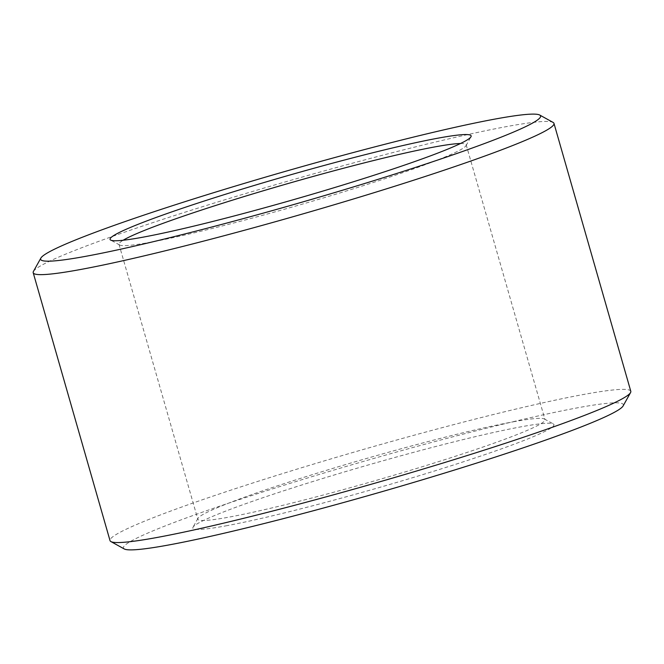 <?xml version="1.0" encoding="UTF-8"?>
<svg xmlns="http://www.w3.org/2000/svg" width="664" height="664" viewBox="0 0 664 664"><rect width="100%" height="100%" fill="white"/><g stroke="black" fill="none" stroke-linecap="round" stroke-linejoin="round"><path stroke-width="0.5" stroke-dasharray="3.32 2.49" d="M33.441 271.418A270.879 17.812 164 0 1 143.474 225.752A270.879 17.812 164 0 1 506.408 126.625A270.879 17.812 164 0 1 553.087 122.417M630.8 391.287A270.879 17.812 -16 0 0 583.233 394.541A270.879 17.812 -16 0 0 220.299 493.659A270.879 17.812 -16 0 0 110.025 540.62M124.268 548.954A260.047 17.098 164 0 1 287.769 484.081A260.047 17.098 164 0 1 577.697 407.787A260.047 17.098 164 0 1 623.131 405.911M513.28 421.806A180.591 11.869 164 0 1 544.405 419.001A180.591 11.869 164 0 1 544.995 419.64A180.591 11.869 164 0 1 425.458 465.73A180.591 11.869 164 0 1 229.528 517.032A180.591 11.869 164 0 1 197.814 519.198A180.591 11.869 164 0 1 197.972 518.335A180.591 11.869 164 0 1 322.82 471.432A180.591 11.869 164 0 1 513.28 421.806M225.835 525.863A187.812 12.35 -16 0 0 435.227 470.768A187.812 12.35 -16 0 0 553.311 423.906A187.812 12.35 -16 0 0 520.949 426.836A187.812 12.35 -16 0 0 322.862 478.437A187.812 12.35 -16 0 0 193.025 527.224A187.812 12.35 -16 0 0 225.835 525.863M460.501 143.515A180.591 11.869 164 0 1 466.186 144.802A180.591 11.869 164 0 1 466.028 145.665A180.591 11.869 164 0 1 341.18 192.568A180.591 11.869 164 0 1 150.72 242.194A180.591 11.869 164 0 1 119.595 244.999A180.591 11.869 164 0 1 119.005 244.36A180.591 11.869 164 0 1 123.147 240.252M544.405 419.001L553.311 423.906M466.186 144.802L544.995 419.64M466.028 145.665L470.975 136.776M119.595 244.999L110.689 240.094M119.005 244.36L197.814 519.198M197.972 518.335L193.025 527.224"/><path stroke-width="1" d="M539.732 115.046L553.087 122.417A270.879 17.812 164 0 1 553.975 123.379A270.879 17.812 164 0 1 443.701 170.341A270.879 17.812 164 0 1 80.767 269.459A270.879 17.812 164 0 1 33.2 272.713A270.879 17.812 164 0 1 33.441 271.418L40.869 258.088A260.047 17.098 -16 0 0 86.303 256.213A260.047 17.098 -16 0 0 376.231 179.919A260.047 17.098 -16 0 0 539.732 115.046A260.047 17.098 -16 0 0 494.912 119.088A260.047 17.098 -16 0 0 220.647 190.543A260.047 17.098 -16 0 0 40.869 258.088M33.2 272.713L110.025 540.62A270.879 17.812 -16 0 0 110.913 541.583A270.879 17.812 -16 0 0 157.592 537.375A270.879 17.812 -16 0 0 520.526 438.248A270.879 17.812 -16 0 0 630.559 392.582A270.879 17.812 -16 0 0 630.8 391.287L553.975 123.379M630.559 392.582L623.131 405.911A260.047 17.098 164 0 1 443.353 473.457A260.047 17.098 164 0 1 169.088 544.912A260.047 17.098 164 0 1 124.268 548.954L110.913 541.583M123.147 240.252A180.591 11.869 164 0 1 258.562 192.186A180.591 11.869 164 0 1 434.472 146.968A180.591 11.869 164 0 1 460.501 143.515M438.165 138.137A187.812 12.35 164 0 1 470.975 136.776A187.812 12.35 164 0 1 341.138 185.563A187.812 12.35 164 0 1 143.05 237.164A187.812 12.35 164 0 1 110.689 240.094A187.812 12.35 164 0 1 228.773 193.232A187.812 12.35 164 0 1 438.165 138.137"/></g></svg>
